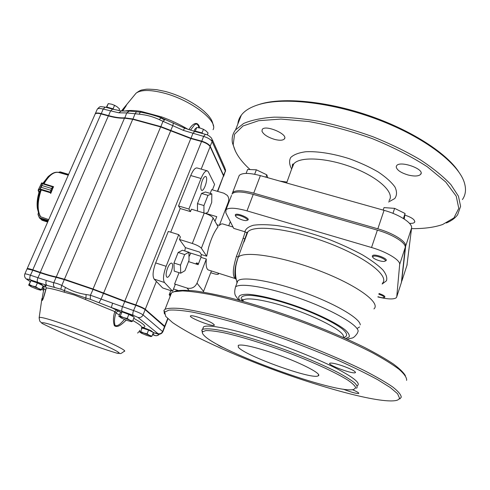 <?xml version="1.0" encoding="UTF-8"?>
<svg xmlns="http://www.w3.org/2000/svg" width="490" height="490" viewBox="0 0 490 490"><rect width="100%" height="100%" fill="white"/><g stroke="black" fill="none" stroke-linecap="round" stroke-linejoin="round"><path stroke-width="0.73" d="M238.538 177.239L239.224 175.457C242.232 172.688 249.281 172.743 260.368 175.628L253.716 193.152L377.833 228.812C393.176 233.105 406.584 241.576 405.665 246.127L401.641 281.529M406.933 265.427L411.594 227.985C412.611 223.134 399.356 214.498 384.062 210.333L260.368 175.628M411.514 228.628C423.893 228.775 434.263 227.403 442.629 224.512L453.905 217.94L458.781 208.366L456.221 196.147L445.673 181.949L427.298 166.772C411.435 156.531 393.084 147.147 372.241 138.609C350.724 130.971 329.605 125.287 308.884 121.551L281.015 119.07L258.64 120.693L243.003 125.967L234.581 134.187L233.209 144.538C234.82 152.464 240.449 160.8 250.084 169.558M408.133 175.004C414.485 176.529 418.674 176.296 420.702 174.305C425.271 169.179 399.84 160.199 396.582 165.767L396.202 166.821C396.777 170.024 400.753 172.75 408.133 175.004M274.712 139.429C279.631 140.642 282.853 140.477 284.378 138.933C288.684 134.401 265.372 124.374 262.242 129.44L261.979 131.259C263.62 134.609 267.865 137.329 274.712 139.429M286.975 182.072L279.9 181.104M409.505 223.348C412.182 223.507 413.879 223.146 414.601 222.264C415.251 219.912 412.023 217.529 404.912 215.116M446.335 222.993C451.394 220.88 455.173 218.117 457.66 214.706L460.594 206.321L458.45 196.184L450.929 184.657C443.254 176.437 432.988 168.101 420.126 159.667C405.977 151.379 390.291 143.754 373.074 136.796C355.415 130.432 337.83 125.354 320.338 121.557C303.377 118.611 287.991 117.147 274.173 117.159C261.599 118.004 251.425 120.105 243.64 123.48L235.543 129.887C232.597 133.776 231.574 138.174 232.474 143.08L235.549 151.49M462.413 199.571C465.696 194.879 466.345 189.263 464.361 182.703C458.665 163.605 424.634 137.402 378.935 119.977C333.261 102.514 284.249 97.002 259.357 104.425C250.8 106.955 244.792 110.526 241.331 115.15C239.304 117.857 238.146 120.81 237.852 124.007M232.003 194.169L232.646 192.503C235.58 189.955 242.599 190.169 253.716 193.152M458.616 171.69C446.053 152.568 410.265 129.617 368.18 115.328C326.077 101.026 283.581 97.234 260.845 103.923L257.526 104.983M292.236 166.288L292.769 166.441M195.829 263.945L196.514 262.916L197.697 264.539M207.068 170.79L197.262 168.003C195.277 167.5 193.097 170.012 190.732 175.53L178.525 205.947L180.198 208.52L170.722 232.186M170.79 290.637L169.179 294.735L169.914 295.501M154.154 279.11L162.649 287.949L172.627 291.244L164.493 282.51L154.154 279.11C152.341 276.152 152.843 270.762 155.661 262.928L168.297 231.433L178.715 234.661L166.128 266.309C163.311 274.173 162.766 279.57 164.493 282.51M188.975 256.68L190.824 253.14M167.568 268.085C165.902 272.838 165.681 275.864 166.912 277.175C169.35 278.822 174.268 265.568 172.045 263.381L171.751 263.142C170.502 262.848 169.105 264.496 167.568 268.085M179.052 272.667L174.605 283.98L175.212 284.659L172.627 291.244M178.715 234.661L180.406 237.019L179.438 239.457L185.385 247.628L184.773 250.954M202.272 180.675C200.557 185.679 200.337 188.901 201.617 190.334C203.822 191.762 207.993 179.787 206.272 176.994L205.794 176.486C204.734 176.222 203.558 177.619 202.272 180.675M212.427 189.887L214.583 184.405L208.336 171.855L207.454 170.894C205.537 170.416 203.399 172.952 201.047 178.495L188.895 209.052L190.488 211.607L180.198 208.52M185.385 247.628L199.693 252.117L201.335 254.518L206.694 256.203L208.599 247.505C211.257 238.354 214.412 231.445 218.068 226.766L213.144 217.97C211.784 216.194 208.814 214.553 204.25 213.046L191.443 209.206L190.488 211.607M228.652 202.842L228.309 202.125C229.191 199.602 228.836 197.335 227.231 195.332L223.912 193.219L211.668 189.661L210.204 193.385M203.252 292.138L211.411 270.952M201.335 254.518L200.98 257.348L198.138 264.68L188.521 261.617M200.98 257.348L206.327 259.032L197.005 283.171C194.873 287.416 191.553 289.045 187.051 288.059L174.605 283.98M214.988 221.26L216.77 216.672L205.586 213.321M216.911 224.702L219.312 225.425L228.309 202.125M228.738 225.755L230.312 221.645M204.25 213.046L192.313 243.469C196.907 245.025 199.926 246.611 201.372 248.24L206.694 256.203M192.313 243.469L179.438 239.457M198.566 263.571L196.514 262.916M217.964 273.046L218.356 274.161C217.689 274.578 215.912 274.339 213.021 273.445L210.737 272.716M169.969 294.998L169.179 294.735M236.113 278.724L235.335 278.589C232.321 276.042 232.695 268.569 236.468 256.178C241.123 244.222 244.014 236.107 245.135 231.831L233.73 228.383L225.841 212.838L225.994 209.732L231.531 195.388M243.034 238.263L245.049 238.875M206.327 259.032C205.763 265.194 206.394 268.826 208.213 269.935L208.82 270.125M233.056 227.054L223.109 224.059C222.086 223.563 220.819 224.016 219.312 225.425M173.656 291.85L175.99 290.938C180.443 290.111 186.953 290.129 195.516 290.999C205.23 292.389 216.696 294.668 229.902 297.846C251.192 303.359 274.229 310.593 299.01 319.554C323.663 328.79 345.554 338.106 364.676 347.508C376.283 353.498 385.851 358.999 393.372 364.003C399.607 368.639 403.619 372.541 405.401 375.72M170.042 296.622C169.644 295.054 170.14 293.786 171.537 292.824L174.238 291.679L182.519 290.913C190.169 291.244 199.981 292.567 211.95 294.876C237.466 300.309 272.066 310.758 306.244 323.602C331.626 333.378 354.827 343.649 372.982 353.076C384.074 359.146 392.802 364.591 399.16 369.399C404.085 373.76 406.584 377.276 406.669 379.952L406.535 380.387M164.438 313.961L163.936 310.311L165.069 309.282C168.186 308.1 173.785 307.879 181.864 308.633C191.37 309.992 203.087 312.4 217.015 315.866C239.243 321.771 265.574 330.174 292.493 340.023C319.278 350.087 344.25 360.714 364.015 370.409C376.118 376.632 385.691 382.157 392.729 386.978C398.205 391.302 401.053 394.695 401.267 397.17L399.84 398.934M356.53 388.258C357.743 387.118 357.075 385.287 354.515 382.77C350.828 379.873 345.291 376.436 337.91 372.455C325.28 366.018 309.833 359.256 291.568 352.163C267.454 343.037 242.991 335.38 225.706 331.436C213.438 328.821 205.543 328.202 202.511 329.445L201.819 330.04L202.358 332.692M202.756 329.323L203.472 326.916C207.748 323.896 234.563 329.249 269.016 340.911C293.835 349.278 320.025 360.027 336.991 368.743C354.031 377.735 360.824 383.382 357.375 385.685M399.479 398.033C399.234 399.185 398.156 399.999 396.232 400.477C379.762 403.932 318.102 386.837 263.528 365.957C239.757 356.769 218.626 347.637 200.147 338.566C188.821 332.741 179.616 327.406 172.529 322.561L165.724 316.405L164.707 312.069L168.94 310.133C174.14 309.711 181.919 310.36 192.27 312.075C204.054 314.433 217.879 317.857 233.748 322.34C250.513 327.387 268.03 333.163 286.307 339.674C304.541 346.454 321.869 353.363 338.29 360.42C353.713 367.347 366.894 373.803 377.821 379.768L390.377 387.602L397.58 393.746L399.479 398.033M217.352 344.39C218.117 345.291 220.714 346.651 225.149 348.464M199.791 317.74C194.738 316.081 191.67 315.45 190.586 315.848C187.56 317.122 212.225 326.952 214.259 325.293C214.259 323.786 209.438 321.269 199.791 317.74M342.026 365.693C335.448 363.549 331.399 362.723 329.88 363.2C326.524 364.609 353.045 374.47 355.366 372.663C355.709 371.334 351.263 369.013 342.026 365.693M343.245 389.176C351.134 392.239 356.291 393.666 358.723 393.458C359.182 392.919 357.075 391.663 352.402 389.697M272.752 352.99C253.544 346.644 242.042 344.09 238.25 345.34L238.354 347.214C244.216 355.458 312.369 380.044 318.169 375.855C323.124 374.176 299.078 361.847 272.752 352.99M204.079 335.46C218.626 351.587 335.871 394.285 353.707 389.483L355.709 387.804C355.207 385.979 352.616 383.443 347.937 380.191C336.893 373.178 315.591 363.231 290.839 353.694C265.905 344.256 240.7 336.446 223.63 332.722C215.802 331.197 209.873 330.481 205.849 330.579L202.603 331.779C202.015 332.643 202.505 333.868 204.079 335.46M245.135 231.831L246.684 232.64L246.887 233.234L238.201 257.238C234.545 268.655 233.926 276.195 236.352 279.864M236.848 283.379L236.927 282.093L237.815 280.807C242.63 276.164 271.368 280.721 303.059 292.095C334.774 303.42 360.101 318.322 360.266 324.864M401.396 282.479L405.236 247.432C406.149 242.899 392.735 234.441 377.386 230.141L253.238 194.414C242.121 191.418 235.096 191.192 232.174 193.728M377.888 296.964C387.755 299.335 393.911 299.568 396.355 297.669L396.753 296.787L399.668 264.478C400.483 260.227 386.929 251.927 371.53 247.505L377.386 230.141M371.53 247.505L246.997 210.871C235.849 207.791 228.848 207.411 225.994 209.732M178.158 290.503L173.521 288.971M236.468 256.178L238.201 257.238L239.016 255.266L238.201 257.232C232.199 273.371 236.413 278.614 235.341 278.596M178.525 205.947L188.895 209.052M267.748 177.699L266.799 174.82L256.356 169.797L247.628 169.46L246.115 173.405M265.911 177.184L266.799 174.82M254.653 174.268L256.356 169.797M246.991 220.39L248.05 219.888C250.072 218.289 237.956 212.985 235.617 214.455L235.225 215.006L235.617 215.808M235.99 215.355L235.635 215.851C235.39 217.603 244.498 221.382 246.77 220.482C250.323 219.594 238.422 213.928 235.99 215.355M404.232 219.036L405.065 213.487L394.622 208.366L384.013 207.601L383.174 210.081M403.405 218.503L405.065 213.487M392.962 213.34L394.622 208.366M385.018 261.133L386.108 260.582C388.129 258.934 376.626 254.2 373.129 255.241L372.21 256.05L372.688 256.919C372.498 258.787 382.218 262.303 384.724 261.268C388.411 260.294 377.116 255.161 373.515 256.19L372.688 256.913L372.21 256.05M383.988 297.565L384.871 297.118C385.097 296.125 383.156 294.919 379.033 293.492M377.974 296.707C380.681 297.602 382.623 297.92 383.799 297.651C384.705 296.854 383.033 295.709 378.795 294.208M197.482 211.019L197.464 203.626L201.494 193.452L205.433 191.994L211.833 193.862L211.717 202.346L207.803 212.342L205.383 213.407M203.914 212.942L203.95 205.555L207.968 195.351L211.833 193.862M197.464 203.626L203.95 205.555M201.494 193.452L207.968 195.351M180.706 273.2L174.213 271.105L173.968 263.026L178.139 252.473L182.458 250.225L188.919 252.258L189.024 260.331L184.969 270.694L180.706 273.2L180.516 265.127L184.681 254.543L188.919 252.258M173.968 263.026L180.516 265.127M178.139 252.473L184.681 254.543M40.658 190.457L41.154 190.506M50.58 193.385L50.311 192.123L40.021 188.944L39.721 189.489L41.172 187.303L39.935 188.901M50.525 192.184L50.77 190.267L50.666 192.631L53.202 186.892L51.56 188.472L52.626 186.874L53.539 186.684L43.684 183.652M42.238 183.726L41.968 185.514L42.446 183.382L42.348 183.726L52.822 186.984M39.782 189.373L42.446 183.382M50.323 192.742L39.721 189.489L38.269 190.739L38.159 190.145L41.632 182.96L53.042 186.586M38.33 190.371L39.629 189.195M60.331 171.898L68.618 174.379L60.331 171.898M59.921 171.898L58.482 172.37M41.993 220.243L47.659 222.062L41.993 220.243M48.124 221.002L39.776 218.332L39.494 217.701L42.005 220.249M48.731 219.624L40.425 216.696M39.727 218.307L38 213.946M39.384 217.805L38.153 214.743L39.494 217.701L48.332 220.525M38.428 212.409L38.153 214.743M50.789 193.372L53.471 186.672M195.669 131.675L202.137 133.433M207.282 134.983L208.079 132.998L205.904 130.842L203.46 129.305L202.003 132.913L195.277 131.087L196.735 127.492L200.22 128.08L203.46 129.305M202.94 133.648L202.003 132.913M193.973 131.216L194.72 129.378L196.735 127.492M195.277 131.087L194.873 131.461M107.261 107.69L113.319 109.325M118.917 110.575L119.578 109.043L117.22 106.887L114.58 105.326L113.074 108.792L106.759 107.083L108.272 103.623L111.555 104.174L114.58 105.326M114.047 109.515L113.074 108.792M106.275 107.42L108.272 103.623M106.759 107.083L106.514 107.488M112.418 104.437L115.769 105.944M152.408 331.975L152.261 331.638C151.924 331.038 149.775 330.003 145.806 328.539L142.222 327.688M141.733 327.89L148.58 330.07L153.413 332.471L151.949 336.195L149.407 335.332L147.104 333.806L143.754 333.01L140.673 331.565L139.503 331.944L139.172 331.724L139.742 330.291M148.58 330.07L147.104 333.806M150.975 336.581L151.024 336.581C151.471 336.514 150.932 336.097 149.407 335.332L143.754 333.01L139.791 331.969L141.469 333.237L147.055 335.527L150.975 336.581L151.949 336.195M142.155 327.835L140.673 331.565M133.139 316.595L133.011 316.301C132.637 315.585 130.254 314.415 125.869 312.798L122.12 311.946M122.206 311.91L128.839 314.427L134.211 317.134L132.594 321.158L129.77 320.172L127.21 318.469L123.59 317.618L120.271 316.068L119.401 316.577L118.825 316.381L120.442 312.387L121.906 312.038L120.271 316.068M128.839 314.427L127.21 318.469M131.547 321.654L131.675 321.642C132.104 321.526 131.473 321.03 129.77 320.172L123.59 317.618L119.401 316.577L121.379 318.071L127.48 320.589L131.547 321.654L132.594 321.158M42.41 285.364L42.299 285.088C41.773 284.316 39.255 283.091 34.741 281.413L31.648 280.697M30.919 280.678L37.399 282.914L43.163 285.731L41.497 289.578L38.465 288.524L35.715 286.785L32.322 285.995L29.235 284.537L28.622 285.119L30.919 280.678L29.235 284.537M37.399 282.914L35.715 286.785M40.786 290.221L38.465 288.524L32.322 285.995L28.781 285.162L31.366 286.84L37.43 289.333L40.786 290.221L41.497 289.578M120.889 312.283L111.322 307.524L90.283 299.329L85.903 298.043L85.481 299.531L74.523 295.072L64.3 292.23L64.349 290.625L60.772 289.18L47.12 285.419C45.791 284.408 45.533 282.767 46.342 280.482L53.771 282.724C55.989 283.073 58.665 283.973 61.795 285.419L64.27 279.631L92.898 289.357L124.644 301.522L135.687 305.276C140.238 306.899 143.386 308.357 145.144 309.649L164.793 326.916M46.023 288.347L46.084 288.114C45.754 286.093 45.399 285.26 45.007 285.615L46.274 287.93C45 293.332 41.632 305.099 41.907 298.533L39.102 318.12M126.206 320.129C122.996 323.075 117.98 328.435 114.384 325.703C112.988 321.452 113.135 316.754 114.825 311.603L115.983 313.012C114.397 317.563 114.078 321.673 115.021 325.336C118.311 326.965 121.863 322.065 124.466 319.449M136.526 111.665L135.087 113.747L126.732 112.933L118.813 112.81L121.306 110.961L129.36 111.059L140.287 112.149L141.2 111.42L161.786 116.963C171.243 120.393 180.026 124.54 188.123 129.397M189.018 129.697C191.088 125.569 197.446 118.929 199.718 127.957M213.058 129.709C218.497 121.061 190.475 99.593 163.195 92.886C149.787 89.603 140.734 89.719 136.036 93.229L121.428 110.979L126.775 104.517L122.721 111.089M95.097 114.152L95.323 113.643C96.15 112.81 98.104 112.792 101.179 113.594L108.498 115.603C114.862 117.337 120.24 118.078 124.625 117.833L132.857 118.972L160.775 126.592L190.935 138.204L201.69 141.151C206.076 142.529 208.936 144.262 210.265 146.345L223.618 175.506L223.605 176.4M194.585 131.381L184.595 128.129L183.352 130.371L162.98 121.3L160.738 126.959M126.181 105.748L121.857 111.028M198.824 127.768C198.095 124.184 196.668 123.217 194.542 124.87L190.475 130.175M165.228 119.413L162.98 121.3L159.299 119.627C153.039 116.675 146.345 114.862 139.209 114.188L140.287 112.149C146.994 113.3 153.976 115.187 161.247 117.802L184.559 128.117M159.299 119.627L161.786 116.963M129.36 111.059L126.732 112.933L124.705 118.151M173.344 122.861L172.897 125.465L170.649 130.775M164.714 326.659L164.707 326.181L145.291 309.276C143.539 307.983 140.385 306.526 135.834 304.903L124.797 301.148L93.051 288.99L64.429 279.257L56.264 276.936C52.118 276.115 46.789 274.596 40.272 272.385L108.351 115.928L101.032 113.919C97.963 113.117 96.009 113.135 95.183 113.962L94.956 114.476M108.351 115.928C114.721 117.661 120.099 118.409 124.485 118.163L132.717 119.303L160.634 126.928L190.8 138.541L201.555 141.488C205.941 142.872 208.801 144.605 210.13 146.688L223.495 175.818L217.719 191.418M40.272 272.385L32.781 269.831C29.651 268.783 27.789 268.373 27.195 268.6L27.158 268.912L32.628 270.192L40.119 272.74C46.636 274.957 51.965 276.476 56.105 277.303L64.27 279.631L64.57 279.367L56.571 277.089C52.387 276.256 47.003 274.725 40.425 272.489L32.934 269.941L27.55 268.765M164.658 326.603L144.93 309.153C143.264 307.922 140.269 306.538 135.951 305L124.913 301.24L93.186 289.088L64.57 279.367M26.95 269.157L27.673 268.716M90.283 299.329L90.448 295.231L86.118 294.527C78.657 293.406 71.779 291.048 65.482 287.452L61.795 285.419L60.772 289.18M93.186 289.088L90.448 295.231L112.608 303.181L111.322 307.524L133.188 315.26L137.929 317.41L157.994 333.659L153.333 332.679M44.902 285.676C46.109 286.589 45.497 286.724 43.065 286.08C44.045 286.766 44.284 287.851 43.769 289.333C43.034 293.694 41.687 299.623 42.477 299.941L43.365 297.865M133.739 318.31C142.939 323.425 146.424 326.438 144.189 327.338L141.88 327.59M119.333 311.334C117.851 311.003 116.736 311.56 115.983 313.012L119.407 314.941M116.663 309.907L114.825 311.603L85.481 299.531M86.118 294.527L85.903 298.043L64.349 290.625L65.482 287.452M43.347 297.92L46.274 287.93C49.888 288.224 55.903 289.657 64.3 292.23M45.662 289.786L43.769 289.333L43.077 288.616L42.679 286.84L43.047 288.849M54.494 287.269C53.398 285.995 53.159 284.482 53.771 282.724L56.105 277.303L56.571 277.089M154.956 335.552L154.656 335.43C156.463 336.005 157.952 335.577 159.121 334.149M99.023 302.593L101.185 298.961L103.549 293.063M389.078 200.551C395.179 193.042 378.844 177.441 352.567 167.47C326.365 157.406 299.059 156.341 293.632 164.107L292.291 167.715M388.588 202.003L394.726 198.566C397.023 195.406 397.096 191.541 394.934 186.966C391.424 182.115 385.857 177.123 378.225 171.996C369.607 166.992 359.979 162.57 349.333 158.717C333.176 153.572 317.496 151.122 305.693 151.759C298.661 152.721 293.651 154.656 290.668 157.56C288.947 160.904 289.308 164.775 291.758 169.16M407.159 264.71L401.984 280.672M411.594 227.985L405.665 246.127M384.062 210.333L377.833 228.812M166.128 266.309L155.661 262.928M343.325 337.463L343.496 336.195C342.816 331.136 321.752 319.339 296.058 310.133C270.37 300.891 247.089 296.707 243.273 300.07L242.55 301.203M373.944 308.914C381.11 302.881 356.818 284.978 319.021 270.596C281.297 256.141 244.179 250.598 238.318 257.121L237.607 258.953C234.949 266.695 234.728 274.412 236.927 282.093M382.396 283.3C389.869 276.207 366.134 257.373 328.661 243.114C291.256 228.775 254.053 224.346 247.818 231.911L246.887 233.234M347.061 339.135L352.034 338.076C353.455 337.855 355.189 336.305 357.241 333.421L358.172 331.166C357.933 324.839 332.477 310.078 300.701 298.704C268.949 287.281 240.235 282.503 235.519 286.938L237.809 280.813M345.707 338.523L349.156 336.979C349.793 335.276 348.494 332.924 345.26 329.935C337.236 323.51 319.633 314.727 299.408 307.218C279.092 299.886 259.382 294.992 248.05 294.282C240.321 294.19 237.393 295.899 239.249 299.408L240.106 300.529M343.49 337.53C347.906 336.428 347.637 333.653 342.682 329.219C334.897 323.075 318.108 314.733 298.906 307.622C279.618 300.67 260.925 296.034 250.127 295.348C242.758 295.25 239.935 296.867 241.668 300.192L242.385 301.16M399.668 264.478L405.236 247.432M396.753 296.787L401.61 281.817M246.997 210.871L253.238 194.414M382.157 284.035L386.445 280.788C387.449 277.848 386.236 274.204 382.819 269.855C378.096 265.188 371.353 260.214 362.582 254.935C352.818 249.631 341.922 244.577 329.905 239.788C310.985 232.86 293.443 228.138 277.285 225.614C267.558 224.5 259.62 224.371 253.477 225.235C248.522 226.625 245.662 228.799 244.89 231.746M187.051 288.059L189.005 290.356M197.005 283.171L203.552 291.452M213.144 217.97L201.372 248.24M218.326 273.591L218.473 273.206M201.047 178.495L190.732 175.53M38.269 190.739L38.986 192.46M41.166 187.315L50.77 190.261L41.166 187.315L41.962 185.526L51.566 188.466L41.968 185.514M42.979 183.211L41.736 182.96L42.979 183.211M50.672 192.656L50.874 193.152M53.606 186.972L53.214 186.892M50.77 190.267L51.566 188.466M42.177 183.468L41.35 183.089M58.622 172.407L59.725 171.996L68.508 174.63M58.537 172.382L59.707 171.953M41.644 219.881L47.757 221.835L41.644 219.881L40.884 219.226L47.916 221.474L40.878 219.226M38.483 212.593L38.098 213.977M50.237 174.979L48.222 176.529L42.942 183.327M39.463 191.131C37.363 197.568 36.683 203.417 37.418 208.685L38.545 212.813M40.45 190.298C37.951 197.513 37.105 204.097 37.926 210.051L39.788 215.784M51.867 173.809L49.496 175.61L43.426 183.634M68.263 175.193L59.327 172.633C54.317 171.175 49.208 174.887 44.008 183.762M41.031 190.432C37.289 201.996 37.215 210.853 40.799 217.015M137.672 333.09L138.131 332.465M65.74 329.58C48.706 323.59 40.768 321.507 41.913 323.345L41.913 323.345C66.352 335.442 91.232 345.346 116.547 353.07L116.547 353.07C128.974 355.789 96.236 340.409 65.74 329.58M116.547 353.07C121.483 353.112 119.064 354.993 124.148 351.355C129.783 351.159 95.379 335.399 65.587 324.87C50.317 319.492 41.515 316.999 39.176 317.398C39.745 323.425 40.394 320.766 41.913 323.345M132.845 320.527C140.354 324.809 143.184 327.351 141.322 328.153M159.048 116.988L164.236 119.781M213.389 125.985C212.782 122.555 211.68 119.829 210.075 117.79C208.728 116.001 208.403 115.371 203.754 110.954C198.646 106.636 192.405 102.606 185.042 98.882C178.201 95.605 171.574 93.118 165.173 91.422L156.714 89.688C150.859 89.174 147.208 89.045 145.763 89.309L142.486 89.878C141.053 89.927 138.903 91.042 136.036 93.229L134.523 95.078M124.387 111.138C128.576 110.183 134.18 110.281 141.2 111.42M118.813 112.81L103.169 109.05L101.16 113.956M112.449 109.092L105.301 107.157L103.169 109.05C100.095 108.253 98.141 108.284 97.302 109.129L97.075 109.65M121.116 110.936L112.59 109.135L110.483 111.04L108.474 115.959M139.209 114.188L135.087 113.747L132.833 119.333M223.734 176.039L225.333 171.108L212.152 141.616C210.835 139.509 207.987 137.77 203.601 136.392L183.352 130.371M205.298 134.291L194.702 131.418L192.858 133.47L190.898 138.566M210.014 146.467L212.152 141.616L211.754 138.443C209.708 136.036 207.595 134.658 205.414 134.321L203.601 136.392L201.647 141.518M212.354 139.785L224.953 168.156L225.333 171.108L223.397 175.616M32.781 269.831L101.032 113.919M56.264 276.936L124.485 118.163M64.429 279.257L132.717 119.303M93.051 288.99L160.634 126.928M103.635 293.038L170.692 130.799M124.797 301.148L190.8 138.541M135.834 304.903L201.555 141.488M145.291 309.276L156.396 281.438M201.182 169.117L210.13 146.688M164.707 326.181L167.684 318.567M217.425 191.333L223.495 175.818M30.202 281.493L27.452 279.674C26.203 278.743 27.189 278.804 30.417 279.864L47.12 285.419L44.817 285.149M43.579 290.35L41.699 289.106M152.819 333.978L154.656 335.43L152.543 334.688L156.034 335.754C157.657 335.619 158.736 335.087 159.262 334.149M46.342 280.482L30.423 275.221L32.934 269.941M30.417 279.864C29.565 279.012 29.565 277.463 30.423 275.221C27.287 274.161 25.431 273.732 24.849 273.941L24.77 274.137M37.883 282.436C37.05 281.591 37.062 280.041 37.92 277.787L40.425 272.489M156.727 333.647L156.531 333.586C159.324 334.774 161.437 334.174 162.864 331.779L143.049 314.899C141.279 313.637 138.119 312.185 133.562 310.556L112.608 303.181M122.175 311.462C121.545 310.672 121.661 309.11 122.512 306.771L124.913 301.24M133.188 315.26C132.588 314.476 132.71 312.908 133.562 310.556L135.951 305M137.929 317.41C140.214 317.943 141.922 317.104 143.049 314.899L145.144 309.649L144.93 309.153M157.994 333.659C160.095 334.156 161.663 333.39 162.686 331.363L164.573 326.524L164.377 326.064M27.452 279.674L26.252 278.914M154.362 332.967L153.088 333.298M153.309 332.741L156.402 333.525M292.438 167.323C292.205 164.701 292.524 163.636 293.394 164.125L286.632 182.997M241.331 115.15L235.543 129.887M239.224 175.457L232.646 192.503M414.601 222.264L414.84 221.541M284.378 138.933L284.739 137.966M420.702 174.305L421.082 173.154M233.209 144.538L232.474 143.08M260.845 103.923L259.357 104.425M201.09 256.374L188.926 252.54M208.213 269.935L235.335 278.589M242.826 301.283L243.273 300.07L242.464 299.108L242.85 301.215M165.069 309.282L171.537 292.824M203.472 326.916L202.511 329.445M355.513 372.216L355.366 372.663M214.4 324.919L214.259 325.293M175.99 290.938L174.238 291.679M164.707 312.069L163.936 310.311M202.603 331.779L201.819 330.04M246.899 233.056L243.989 242.072L247.818 231.911L246.684 232.64M357.596 328.171L359.562 326.959M235.519 286.938C233.142 295.966 236.799 296.493 237.258 298.324L238.924 300.211M218.693 273.279L218.46 273.904M318.549 374.728L318.169 375.855M235.635 215.851L235.225 215.006M38.961 192.552L38.159 190.145L41.705 182.948M38.042 214.847L38.416 212.354M39.384 191.216C37.32 197.574 36.664 203.393 37.418 208.685L40.425 216.782M42.918 183.309L48.222 176.529L49.496 175.61C52.926 172.566 56.203 171.574 59.327 172.633M142.296 327.657L141.763 327.884M31.715 280.672L31.335 280.819M138.156 332.514L138.529 331.926M105.154 107.114C99.666 106.753 100.805 105.558 97.302 109.129L95.323 113.643M122.641 111.089L126.077 105.926M225.529 169.528L225.449 171.641M27.195 268.6L95.183 113.962M164.94 326.463L167.935 318.806M30.172 281.56L27.115 279.533C24.831 278.093 24.077 276.231 24.849 273.941L27.042 268.955M162.919 331.632L164.744 326.959M141.439 327.975L142.045 327.485M142.651 327.24L143.062 327.173M42.44 287.397L43.108 288.151M41.675 289.167L43.567 290.423"/></g></svg>
